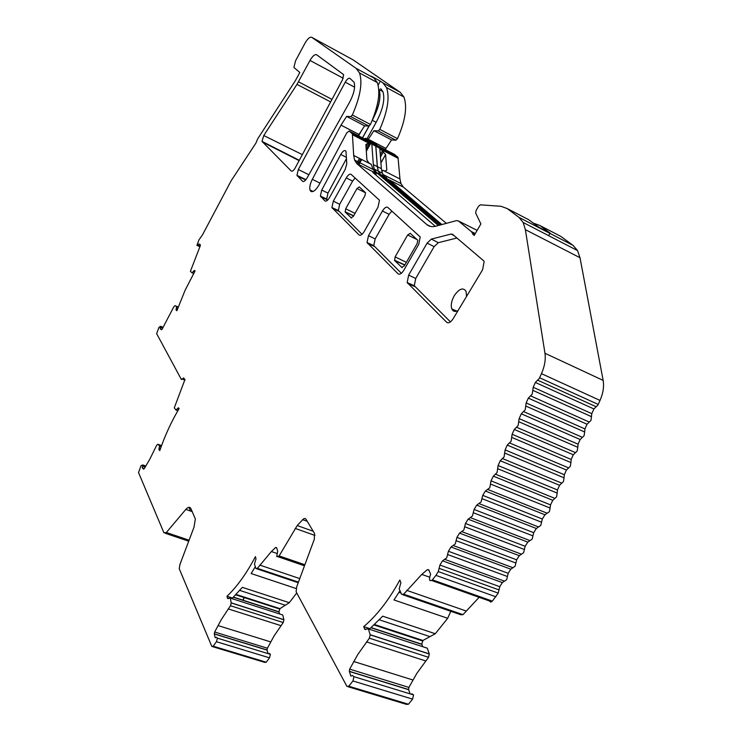 <?xml version="1.0" encoding="UTF-8"?>
<svg xmlns="http://www.w3.org/2000/svg" width="742" height="742" viewBox="0 0 742 742"><rect width="100%" height="100%" fill="white"/><g stroke="black" fill="none" stroke-linecap="round" stroke-linejoin="round"><path stroke-width="1.11" d="M372.428 119.889C379.097 107.006 381.286 96.859 378.995 89.467L378.726 88.873M295.158 168.017C293.582 170.641 292.274 171.634 291.235 171.012L262.019 141.397L263.772 135.536L296.986 84.384L309.998 60.454C312.614 55.993 314.821 54.092 316.63 54.76L343.639 74.636L342.461 79.886L295.158 168.017M450.802 611.306L447.686 618.299L435.294 633.733L382.677 616.175L369.924 628.659L363.728 626.638C377.038 615.331 389.077 599.786 399.845 580.012L400.875 582.665L399.205 588.898L401.608 594.342L403.685 594.194L421.79 574.41L427.429 569.624L428.793 569.847L430.666 574.299L429.739 576.859L429.525 579.743L430.082 580.643L431.955 580.346L435.944 575.375L438.272 571.59L439.923 565.052L442.52 560.822L446.74 557.798L448.4 551.26L451.006 547.012L455.263 543.942L456.914 537.394L459.539 533.127L463.833 530.011L465.475 523.462L468.109 519.168L472.441 516.005L474.073 509.457L476.726 505.135L481.094 501.917L482.727 495.368L485.398 491.028L489.794 487.763L491.018 480.844L493.337 476.151L497.075 472.552L498.095 465.54L500.247 460.736L504.096 456.896L505.107 449.902L507.259 445.098L511.127 441.23L512.119 434.265L514.271 429.46L518.157 425.546L519.131 418.609L521.292 413.804L525.197 409.853L526.161 402.943L528.313 398.129L532.237 394.15L533.192 387.268L535.344 382.445L539.286 378.429L541.474 373.662C544.674 366.288 545.843 359.49 544.962 353.266L525.373 229.649L523.166 222.498L518.992 217.378L507.24 208.585L500.943 206.285L480.371 204.829L478.534 206.295L476.123 210.45L475.65 213L480.89 223.936L474.147 235.474L471.263 231.541L458.361 220.921L456.515 220.615L435.795 226.189C432.159 227.126 429.173 226.598 426.845 224.603L356.754 163.518L354.555 160.068L353.702 155.449L352.385 133.912L349.194 130.991L346.764 132.892L318.865 185.194C315.6 190.555 312.864 192.558 310.666 191.186L309.961 189.933C309.368 187.188 310.147 183.654 312.308 179.332L340.995 125.138L346.625 116.429L350.799 116.615L352.348 114.991C360.315 96.692 362.708 82.677 359.508 72.939L356.132 68.366L311.742 37.313L353.053 59.842L400.244 92.305L403.889 96.979C407.469 106.792 405.345 120.677 397.499 138.652L395.922 140.21L391.563 139.895L385.237 149.634M525.846 406.069L584.677 432.002L584.928 428.932L587.033 424.238L590.984 420.408L591.801 413.646L593.915 408.944L597.885 405.086L600.028 400.43L541.474 373.662M346.625 116.429L364.637 125.834L368.885 126.075L370.443 124.47C378.364 106.31 380.646 92.342 377.298 82.566L373.81 77.956L371.232 76.166L380.321 81.11L378.123 85.154M161.914 329.485L160.179 328.771L161.385 329.745L162.127 329.179L173.804 306.817L174.973 305.648L176.615 306.567L176.049 309.933L176.884 310.712L185.101 290.252L195.09 270.941L194.33 270.459L192.048 272.833L190.406 271.312L200.284 245.75L200.294 244.674L198.967 243.923L198.095 245.12L196.89 245.379L198.949 239.87L202.483 234.889L231.161 180.76L255.999 142.965L257.595 138.977L295.344 80.72L299.824 72.475L293.915 67.503L295.548 60.816L304.925 43.305C307.615 38.677 309.896 36.673 311.742 37.313M160.179 328.771L160.634 326.304L158.983 327.296L156.636 333.631L181.41 379.552L183.487 377.993L184.971 379.459L174.287 407.868L175.965 410.02L178.377 407.785L179.156 408.517C171.485 421.382 165.021 435.406 159.78 450.607L158.918 449.494L159.549 445.71L157.851 444.254L156.636 445.339L149.949 458.936L144.263 468.647L143.484 469.13L142.241 467.71L144.365 468.471M363.728 626.638L364.628 629.197L368.394 628.938L370.193 634.837L369.377 638.185L357.765 654.555L349.668 669.126L349.297 671.287L350.855 676.101L352.376 675.489L353.98 676.676L352.932 680.961L348.796 686.211L346.931 686.396L296.123 591.791L296.726 586.792L314.293 539.295L314.487 533.377L305.852 518.992L304.795 518.435L303.459 518.899L297.217 525.549L279.131 555.906L276.998 556.75L276.747 556.296L277.693 551.269L276.599 547.615L275.644 547.457L271.377 551.538L257.4 568.335L255.907 568.511L254.469 564.022L255.999 558.819L255.406 556.63C246.65 573.306 237.18 586.532 226.987 596.29L227.506 598.404L230.243 598.089L282.758 614.97L283.926 619.802L283.212 622.547L273.965 636.135L267.408 648.22L267.055 649.983L268.01 653.591M230.243 598.089L231.235 602.949L230.474 605.741L221.255 619.672L214.661 632.017L214.28 633.807L215.171 637.758L216.302 637.202L217.406 638.148L216.432 641.709L213.177 646.199L211.813 646.421L179.23 568.697L179.926 564.486L194.005 527.191L195.341 518.927L190.898 508.613C189.776 506.638 188.078 506.907 185.825 509.411L166.347 532.515L163.936 532.83L138.513 472.533L141.026 465.716L142.752 464.946L145.812 466.05M368.394 628.938L427.309 648.193L429.312 654.036L428.551 657.319L416.93 673.217L408.907 687.426L408.573 689.541L410.159 693.891M447.574 554.524L507.417 576.506L506.647 579.706L502.353 582.591L499.774 586.699L498.225 593.108L492.382 601.122L490.647 602.096L489.386 600.955L431.733 580.522M456.089 540.668L515.885 563.03L515.115 566.239L510.793 569.17L508.196 573.297L507.417 576.506M464.65 526.737L524.399 549.497L523.629 552.697L519.261 555.675L516.655 559.83L515.885 563.03M473.257 512.722L532.951 535.882L532.181 539.091L527.785 542.114L525.16 546.288L524.399 549.497M481.91 498.643L541.549 522.21L540.779 525.41L536.345 528.489L533.711 532.682L532.951 535.882M490.536 484.072L550.1 508.047L549.423 511.665L544.953 514.781L542.309 519.001L541.549 522.21M497.761 468.712L557.186 493.078L556.574 496.843L552.799 500.303L550.518 504.875L550.1 508.047M504.773 453.074L564.05 477.829L563.447 481.577L559.561 485.277L557.455 489.952L557.186 493.078M511.794 437.418L570.923 462.563L570.32 466.301L566.424 470.029L564.319 474.713L564.05 477.829M518.816 421.744L577.795 447.287L577.202 451.015L573.288 454.772L571.182 459.465L570.923 462.563M584.677 432.002L584.093 435.721L580.161 439.514L578.055 444.198L577.795 447.287M349.612 102.173C353.971 93.733 355.464 87.102 354.082 82.279L349.909 78.355C348.601 77.854 347.043 79.134 345.253 82.176L298.303 169.519L296.958 175.344L302.615 181.308C303.766 182.031 305.222 180.974 306.965 178.126L349.612 102.173M340.838 154.29L321.731 190.045L320.396 196.083L324.875 200.859C326.165 201.657 327.732 200.535 329.587 197.502L345.206 169.352L346.764 163.945L346.004 151.387C344.872 149.68 343.156 150.645 340.838 154.29M368.143 139.533L373.931 130.685L378.216 130.954L379.783 129.368C387.676 111.272 389.912 97.332 386.48 87.547L382.937 82.909L380.321 81.11M466.514 296.494L466.059 291.328C463.119 287.163 459.187 288.629 454.243 295.743C451.461 300.825 450.644 305.203 451.795 308.876C452.991 311.529 455.078 312.085 458.046 310.564M236.114 594.453L279.966 608.644L278.946 611.779L279.548 613.94M374.562 624.541L422.931 640.467L421.79 644.204L422.755 646.699M386.499 177.412L387.046 176.531M296.615 593.118L289.297 602.689L279.966 608.644M435.294 633.733L422.931 640.467M327.565 200.182L326.693 199.014L327.973 193.115L346.486 158.565M353.591 215.959L345.215 212.091L351.439 218.018M345.215 212.091L345.679 208.79L355.038 213.371M365.574 192.809L356.995 188.524L345.679 208.79M356.995 188.524L359.286 186.919L365.556 192.762L364.906 195.777L353.396 216.302L351.105 217.86M362.031 234.314L338.306 210.505L339.688 204.282L352.608 181.104L355.14 178.015M404.752 265.126L394.67 260.572L402.155 267.667M394.67 260.572L395.115 256.899L406.366 262.316M417.292 239.694L407.664 234.964L395.115 256.899M407.664 234.964L410.28 233.313L417.774 240.287L417.115 243.626L404.325 265.868L401.7 267.454M401.366 273.279L373.764 245.611L375.174 238.915L389.114 214.336L391.878 211.09M450.44 321.889L414.286 285.735L415.724 278.473L434.144 246.604L438.327 242.68L456.905 238.015M399.975 590.669L393.993 599.963L447.686 618.299M255.322 566.702L251.139 573.538L296.225 588.564M289.297 602.689L242.346 587.349L232.496 598.071L226.987 596.29M435.331 226.31L372.753 172.329L375.962 173.48L375.981 175.121M375.962 173.48L376.111 175.233M377.956 145.868L394.623 154.484L398.027 157.49L399.957 178.97L400.958 183.589L403.333 187.086L446.35 223.351M507.24 208.585L528.74 219.743L538.942 227.312L550.119 233.099L539.814 225.485L533.248 223.082M549.933 233.405L548.579 235.622M373.931 130.685L391.563 139.895M368.282 139.264L385.905 148.391M379.913 148.706L379.783 147.686M380.145 148.298L382.334 151.071L380.34 154.614M382.566 173.841L381.991 171.374L382.835 170.27L384.968 171.114L386.795 170.159L385.599 154.531L382.334 151.071M479.119 597.319L462.989 614.654L460.847 614.766L402.98 594.815M411.875 693.742L413.563 694.939L412.589 699.131L408.434 704.232L406.505 704.381L348.174 686.777M269.253 653.377L270.431 654.333L269.513 657.839L266.23 662.216L264.82 662.402L212.694 646.69M544.962 353.266L603.144 380.405L580.003 257.724L577.545 250.592L573.112 245.398L560.748 236.346L539.814 225.485M603.144 380.405C604.201 386.573 603.153 393.241 600.028 400.43M351.133 174.398C349.77 173.656 348.137 174.824 346.245 177.913L333.325 201.165L331.897 207.537L359.045 234.917C360.491 235.845 362.217 234.713 364.229 231.504L378.049 207.018L379.477 200.238L351.133 174.398M387.806 207.426C386.267 206.554 384.467 207.751 382.418 211.016L368.486 235.678L367.021 242.541L398.027 273.779C399.669 274.874 401.589 273.724 403.778 270.32L418.757 244.276L420.213 236.939L387.806 207.426M482.634 269.708L484.136 261.555L483.478 260.646L452.574 234.324L451.053 234.045L431.352 239.1L427.095 243.135L408.656 275.106L407.163 282.544L446.619 322.232C448.502 323.54 450.644 322.418 453.056 318.865L482.634 269.708M435.944 575.375L495.906 596.791M190.62 511.08L188.867 507.305M142.241 467.71L142.752 464.946M340.995 125.138L358.989 134.45L364.637 125.834M358.321 135.712L358.989 134.45M366.186 149.096L368.941 144.161L370.583 144.087L370.249 142.724L367.401 140.405L349.194 130.991M376.101 173.545L373.152 169.491L371.213 164.353L369.024 163.008L366.9 160.087L365.889 144.449L367.754 143.549L366.029 146.638M368.941 144.161L367.754 143.549M472.747 234.314L474.351 235.121M372.141 120.594L372.298 120.306C379.116 107.284 381.379 97.016 379.069 89.504L378.717 88.743M366.956 138.912L376.157 122.337C382.974 109.343 385.219 99.085 382.891 91.572L380.72 88.688M362.541 137.891L369.126 126.029M439.765 225.123L380.516 174.491L378.29 171.124L377.39 166.644L375.804 145.506L369.544 140.257M441.128 224.752L384.523 176.522L382.288 173.146L381.369 168.675L379.728 147.537L373.625 142.371L369.729 140.349M358.59 135.851L361.4 130.778M362.467 137.854L369.006 126.066M438.355 225.503L376.407 172.413L374.2 169.046L373.319 164.576L371.779 143.429L365.741 138.29L364.285 138.8M439.737 225.132L380.433 174.453L378.207 171.087L377.307 166.607L375.721 145.46L369.655 140.312L365.741 138.29M598.228 404.436L539.629 377.771M310.666 191.186L311.723 191.705M352.348 114.991L370.443 124.47M193.291 271.637L194.404 272.128M177.282 408.916L178.609 409.426M228.193 608.904L280.912 625.627M366.483 641.895L425.648 660.918M532.886 390.375L591.569 416.698M346.421 157.35L340.745 154.466M379.783 129.368L397.499 138.652M235.743 594.843L279.66 609.043M374.089 624.996L422.55 640.94M390.737 181.818L391.804 181.966L441.852 224.557M391.804 181.966L388.437 179.861M239.777 590.419L285.262 605.231M379.329 619.811L429.943 636.608M398.955 592.339L401.032 593.053M454.132 235.641L451.053 234.045M371 627.751L421.855 644.408M233.34 597.254L278.983 611.964M372.753 172.329L376.25 173.776M244.22 597.922L242.857 600.324M387.556 179.1L403.333 187.086M382.937 82.909L400.244 92.305M378.216 130.954L395.922 140.21M379.765 147.649L397.573 156.85M380.563 149.244L398.213 158.352M382.835 170.27L399.957 178.97M327.074 199.691L320.785 196.778M327.973 193.115L321.731 190.045M325.543 201.165L324.875 200.859M352.608 181.104L346.245 177.913M339.688 204.282L333.325 201.165M338.704 211.21L332.305 208.261M359.87 235.297L359.045 234.917M389.114 214.336L382.418 211.016M375.174 238.915L368.486 235.678M374.228 246.39L367.485 243.339M399.057 274.243L398.027 273.779M438.327 242.68L431.352 239.1M434.144 246.604L427.095 243.135M415.724 278.473L408.656 275.106M414.815 286.598L407.71 283.435M447.973 322.826L446.619 322.232M297.301 175.993L305.685 180M298.303 169.519L308.867 174.741M302.615 181.308L303.181 181.586M345.253 82.176L354.593 87.185M533.192 387.268L591.801 413.646M535.344 382.445L593.915 408.944M530.447 395.811L589.176 422.003M528.313 398.129L587.033 424.238M526.161 402.943L584.928 428.932M523.416 411.504L582.294 437.298M521.292 413.804L580.161 439.514M519.131 418.609L578.055 444.198M516.386 427.179L575.421 452.583M514.271 429.46L573.288 454.772M512.119 434.265L571.182 459.465M509.364 442.844L568.539 467.85M507.259 445.098L566.424 470.029M505.107 449.902L564.319 474.713M502.343 458.491L561.675 483.107M500.247 460.736L559.561 485.277M498.095 465.54L557.455 489.952M495.331 474.129L554.812 498.355M493.337 476.151L552.799 500.303M491.018 480.844L550.518 504.875M487.596 489.405L547.188 513.223M485.398 491.028L544.953 514.781M482.727 495.368L542.309 519.001M478.905 503.53L538.562 526.95M476.726 505.135L536.345 528.489M474.073 509.457L533.711 532.682M470.27 517.591L529.983 540.603M468.109 519.168L527.785 542.114M465.475 523.462L525.16 546.288M461.682 531.569L521.441 554.191M459.539 533.127L519.261 555.675M456.914 537.394L516.655 559.83M453.13 545.481L512.945 567.704M451.006 547.012L510.793 569.17M448.4 551.26L508.196 573.297M444.634 559.31L504.495 581.153M442.52 560.822L502.353 582.591M439.923 565.052L499.774 586.699M439.097 568.316L498.995 589.899M438.272 571.59L498.225 593.108M432.428 579.845L492.382 601.122M427.429 569.624L428.932 570.162M421.79 574.41L429.627 577.193M406.681 590.344L466.004 610.935M403.685 594.194L462.989 614.654M364.628 629.197L365.741 629.559M370.156 634.707L429.275 653.906M369.377 638.185L428.551 657.319M353.776 661.521L412.969 680.006M349.668 669.126L408.907 687.426M349.343 671.445L408.619 689.698M352.932 680.961L412.589 699.131M348.796 686.211L408.434 704.232M297.217 525.549L313.217 531.263M302.625 519.65L307.271 521.32M295.158 528.397L314.988 535.455M279.131 555.906L304.879 564.755M278.371 556.852L304.489 565.803M275.644 547.457L276.655 547.809M271.377 551.538L276.887 553.43M259.746 565.079L299.768 578.584M257.4 568.335L298.451 582.127M256.908 568.845L298.238 582.72M227.506 598.404L228.304 598.655M231.216 602.829L283.908 619.691M230.474 605.741L283.212 622.547M218.018 625.571L270.737 641.913M214.661 632.017L267.408 648.22M214.308 633.956L267.083 650.122M216.432 641.709L269.513 657.839M213.177 646.199L266.23 662.216M189.099 540.195L166.347 532.515M192.326 511.674L185.825 509.411M188.718 541.196L165.42 533.331M142.64 466.022L145.265 466.959M157.851 444.254L161.552 445.617M159.549 445.71L161.283 446.35M159.345 447.899L160.569 448.353M159.205 448.196L160.458 448.66M159.029 449.81L159.938 450.144M177.412 408.619L178.776 409.148M176.225 410.113L177.839 410.734M182.56 379.181L184.916 380.108M160.541 327.25L162.73 328.149M174.973 305.648L178.21 307.012M176.615 306.567L178.136 307.216M176.438 308.487L177.514 308.941M176.308 308.765L177.412 309.228M176.16 310.184L176.958 310.518M193.421 271.359L194.562 271.86M192.159 272.88L193.616 273.52M198.095 245.12L200.182 246.047M356.132 68.366L373.81 77.956M350.799 116.615L368.885 126.075M312.308 179.332L319.978 183.098M310.629 191.158L311.77 191.705M351.968 133.282L370.249 142.724M352.543 134.775L370.583 144.087M353.702 155.449L371.213 164.353M356.754 163.518L375.424 172.969M426.845 224.603L430.583 226.458M458.361 220.921L477.134 230.372M471.263 231.541L475.27 233.554M471.773 232.227L475.075 233.888M383.503 151.674L380.516 157.007M385.608 154.605L380.952 162.915M359.49 158.398L356.679 163.453M357.857 164.075L360.677 159.001M370.175 144.365L366.325 151.266M361.725 159.53L358.905 164.603M518.992 217.378L573.112 245.398M525.373 229.649L580.003 257.724M537.486 380.108L596.067 406.69M309.998 60.454L343.212 78.235M298.507 81.815L331.989 99.391M296.986 84.384L330.635 101.914M263.772 135.536L302.337 154.624M262.288 141.926L299.119 160.634M372.298 120.306L376.157 122.337M375.443 144.978L379.366 147.009M375.944 146.23L379.876 148.261M377.39 166.644L381.369 168.675M380.516 174.491L384.523 176.522M375.359 144.94L371.417 142.9M375.869 146.183L371.928 144.152M377.307 166.607L373.319 164.576M380.433 174.453L376.407 172.413M389.142 180.454L390.273 181.419M371.158 627.621L421.79 644.204M233.47 597.134L278.946 611.779M242.69 600.269L244.044 597.866M404.872 264.922L394.438 260.182M353.693 215.774L345.021 211.758M456.831 311.121L451.795 308.876M386.48 87.547L403.889 96.979M380.117 148.233L398.027 157.49M382.853 174.416L400.958 183.589M326.693 199.014L320.396 196.083M338.306 210.505L331.897 207.537M373.764 245.611L367.021 242.541M414.286 285.735L407.163 282.544M305.964 179.657L296.958 175.344M370.193 634.837L429.312 654.036M349.297 671.287L408.573 689.541M353.98 676.676L413.563 694.939M278.704 556.509L304.637 565.413M231.235 602.949L283.926 619.802M214.28 633.807L267.055 649.983M217.406 638.148L270.431 654.333M159.725 446.155L161.162 446.684M158.918 449.494L160.022 449.893M160.634 326.304L163.194 327.352M176.781 306.919L178.043 307.448M176.049 309.933L177.013 310.341M197.548 245.667L199.941 246.734M359.508 72.939L377.298 82.566M309.961 189.933L313.105 191.464M352.385 133.912L370.675 143.364M354.555 160.068L373.152 169.491M385.599 154.531L380.943 162.841M523.166 222.498L577.545 250.592M262.019 141.397L299.295 160.3M379.069 89.504L382.891 91.572M375.804 145.506L379.728 147.537M378.29 171.124L382.288 173.146M375.721 145.46L371.779 143.429M378.207 171.087L374.2 169.046"/></g></svg>
